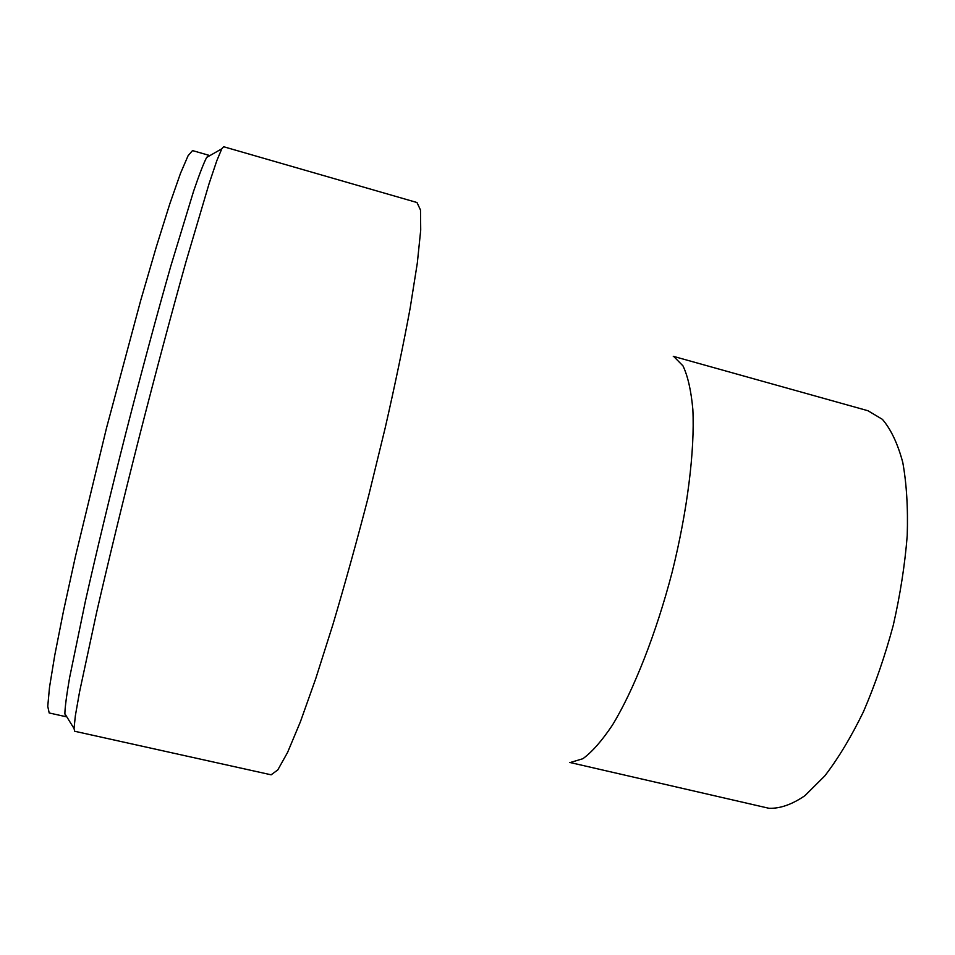 <?xml version="1.0" encoding="UTF-8"?>
<svg xmlns="http://www.w3.org/2000/svg" width="955" height="955" viewBox="0 0 955 955"><rect width="100%" height="100%" fill="white"/><g stroke="black" fill="none" stroke-linecap="round" stroke-linejoin="round"><path stroke-width="1.43" d="M569.753 762.448L768.918 808.276C779.984 808.718 791.982 804.516 804.922 795.682L824.798 775.902C838.263 758.401 851.132 737.021 863.439 711.762C875.067 684.735 885.01 655.918 893.259 625.31C900.279 594.452 904.934 564.536 907.226 535.564C908.086 507.929 906.593 483.552 902.773 462.423C897.736 443.669 890.943 429.308 882.408 419.352L867.964 410.734L673.263 356.311M570.624 762.412L582.86 758.712C592.016 752.074 601.865 740.877 612.406 725.143C633.798 690.119 656.061 633.81 672.117 572.284C687.469 510.579 694.87 450.485 692.853 409.492C691.134 390.619 687.839 376.079 682.98 365.872L674.015 356.764M271.125 774.803L277.798 769.921L287.598 752.385L300.395 721.801L315.747 678.635L332.937 624.475C345.03 583.708 357.003 540.542 368.833 494.988L385.271 427.589C395.227 383.838 403.511 344.087 410.125 308.334L417.311 263.091L420.713 230.095L420.498 210.005L416.977 202.532M271.16 774.815L74.681 731.255L74.036 728.534L75.361 715.713L79.552 691.921L96.622 612.394C108.321 561.468 123.183 500.253 139.37 436.495C155.677 372.784 171.936 311.915 186.034 261.598L209.109 183.599L216.809 160.715L221.787 148.813L223.661 146.736L417.013 202.532M208.859 155.283L192.528 150.592L188.087 155.725L180.495 173.344L169.811 203.845L156.369 246.712L140.731 300.336L106.483 428.115L75.385 556.705L63.448 611.272L54.745 655.345L49.517 687.23L47.75 706.342L49.194 712.967L65.776 716.668L64.868 713.707C65.024 707.142 66.587 695.156 69.584 677.752L85.413 601.125C96.371 552.3 110.422 493.842 125.833 433.045C141.4 372.295 157.05 314.243 170.79 266.135L193.567 191.287C199.273 174.562 203.63 163.281 206.638 157.456L208.859 155.283L209.384 155.892M64.868 713.707L74.036 728.534M206.638 157.456L221.787 148.813"/></g></svg>
